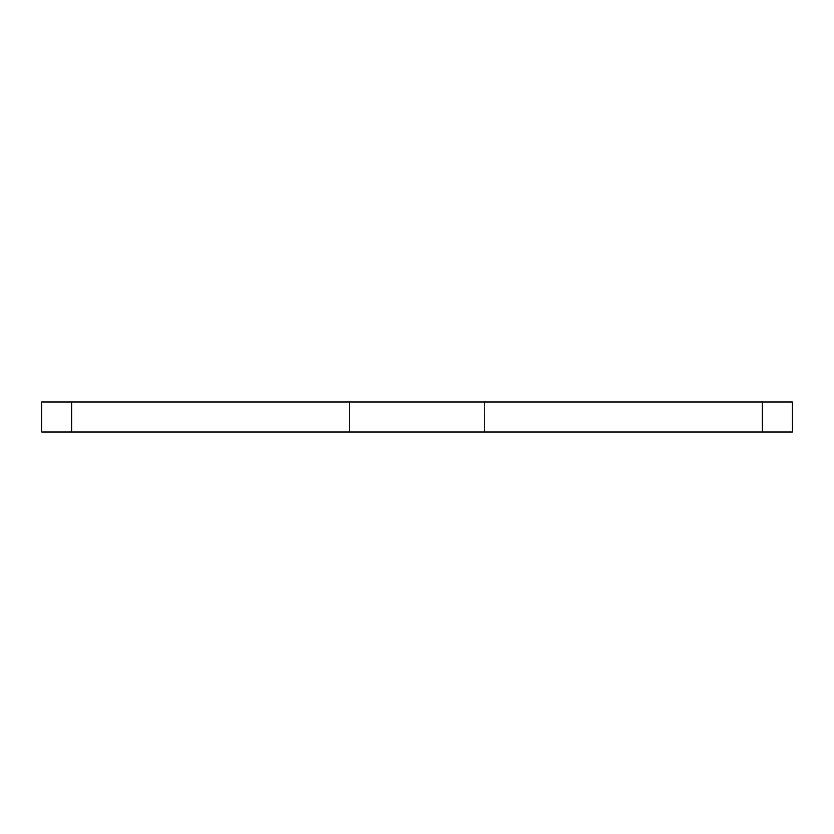<?xml version="1.0" encoding="UTF-8"?>
<svg xmlns="http://www.w3.org/2000/svg" width="834" height="834" viewBox="0 0 834 834"><rect width="100%" height="100%" fill="white"/><g stroke="black" fill="none" stroke-linecap="round" stroke-linejoin="round"><path stroke-width="0.63" stroke-dasharray="4.17 3.13" d="M484.554 401.988L484.554 432.012L349.446 432.012L484.554 432.012L349.446 432.012L484.554 432.012L349.446 432.012L484.554 432.012L349.446 432.012L484.554 432.012L484.554 401.988L484.554 432.012L484.554 401.988L349.446 401.988L349.446 432.012L349.446 401.988L484.554 401.988L349.446 401.988L484.554 401.988L349.446 401.988L349.446 432.012L349.446 401.988L484.554 401.988M792.3 432.012L792.3 401.988L762.276 401.988L762.276 432.012L792.3 432.012M71.724 432.012L71.724 401.988L41.7 401.988L41.7 432.012L762.276 432.012M71.724 401.988L762.276 401.988"/><path stroke-width="1.25" d="M762.276 432.012L762.276 401.988L792.3 401.988L792.3 432.012L41.7 432.012L41.7 401.988L71.724 401.988L71.724 432.012M762.276 401.988L71.724 401.988"/></g></svg>
